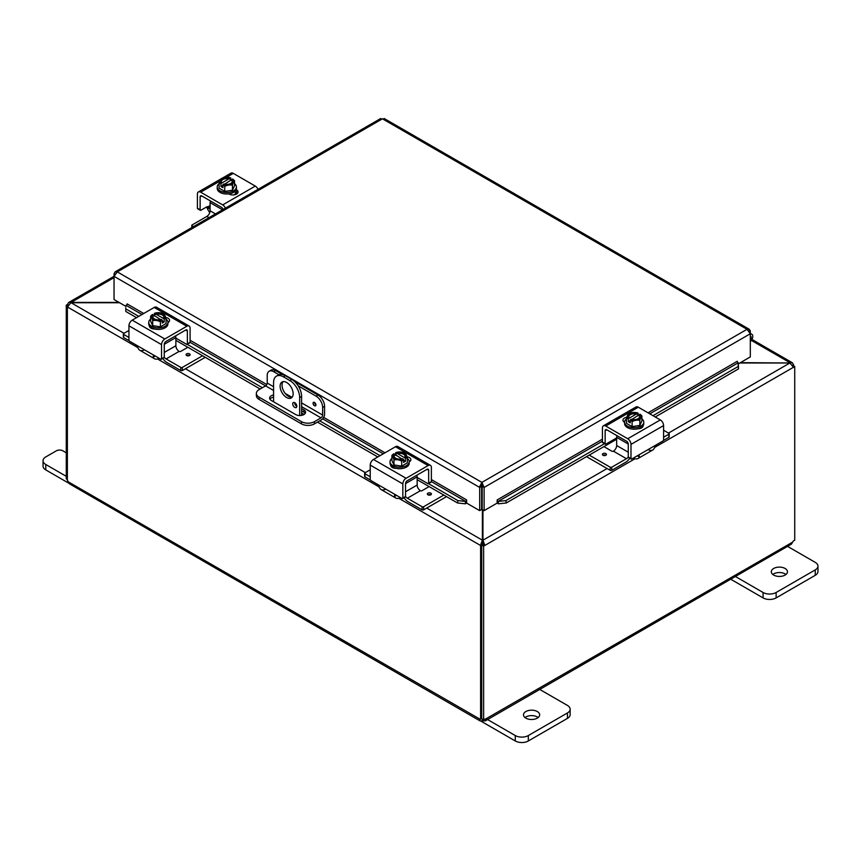 <?xml version="1.0" encoding="UTF-8"?>
<svg xmlns="http://www.w3.org/2000/svg" width="861" height="861" viewBox="0 0 861 861"><rect width="100%" height="100%" fill="white"/><g stroke="black" fill="none" stroke-linecap="round" stroke-linejoin="round"><path stroke-width="1.29" d="M68.966 483.301L45.751 469.891A9.223 5.327 0 0 1 43.05 466.124L43.05 460.71A9.223 5.327 180 0 1 45.751 456.943L56.342 450.83A4.606 2.658 180 0 1 59.603 450.045A4.606 2.658 180 0 1 62.864 450.83L66.275 452.8M66.275 476.327L45.751 464.477A9.223 5.327 180 0 1 43.05 460.71M785.953 574.481A8.083 4.66 0 0 0 785.092 573.9A8.083 4.66 0 0 0 772.812 574.481M773.673 575.073A8.083 4.66 180 0 1 771.305 571.769A8.083 4.66 180 0 1 776.288 567.464A8.083 4.66 180 0 1 785.092 568.475A8.083 4.66 180 0 1 787.46 571.769A8.083 4.66 180 0 1 782.477 576.084A8.083 4.66 180 0 1 773.673 575.073M730.688 579.205L763.083 597.9A9.223 5.327 0 0 0 769.605 599.46A9.223 5.327 0 0 0 776.127 597.9L815.249 575.309A9.223 5.327 0 0 0 817.95 571.553L817.95 566.129A9.223 5.327 180 0 1 815.249 569.896L776.127 592.486A9.223 5.327 180 0 1 769.605 594.036A9.223 5.327 180 0 1 763.083 592.486L734.25 575.837M786.416 545.713L815.249 562.362A9.223 5.327 180 0 1 817.95 566.129M283.086 381.627A9.223 5.327 -120 0 0 282.042 385.115A9.223 5.327 -120 0 0 285.443 393.703A9.223 5.327 -120 0 0 292.105 397.255M293.149 393.757A9.223 5.327 60 0 1 291.244 397.986A9.223 5.327 60 0 1 284.13 395.511A9.223 5.327 60 0 1 280.105 386.234A9.223 5.327 60 0 1 282.021 382.015A9.223 5.327 60 0 1 289.124 384.48A9.223 5.327 60 0 1 293.149 393.757M296.808 406.231A2.884 1.668 60 0 1 296.206 407.544A2.884 1.668 60 0 1 293.988 406.779A2.884 1.668 60 0 1 292.729 403.874A2.884 1.668 60 0 1 293.332 402.561A2.884 1.668 60 0 1 295.549 403.325A2.884 1.668 60 0 1 296.808 406.231M294.666 402.647A2.884 1.668 -120 0 0 294.666 402.765A2.884 1.668 -120 0 0 296.808 406.349M291.825 379.475L289.888 380.584A13.83 7.986 60 0 1 296.808 387.891A13.83 7.986 60 0 1 299.671 397.524L301.598 396.415A13.83 7.986 -120 0 0 298.735 386.772A13.83 7.986 -120 0 0 291.825 379.475L285.303 375.708A13.83 7.986 -120 0 0 278.383 375.019L276.456 376.139A13.83 7.986 60 0 1 283.366 376.817L285.303 375.708M278.383 375.019L276.456 376.139A13.83 7.986 60 0 0 273.583 382.467L273.583 401.786M299.671 415.551L299.671 397.524M289.888 380.584L283.366 376.817M301.598 396.415L301.598 415.379M538.157 717.557A8.083 4.66 0 0 0 537.286 716.965A8.083 4.66 0 0 0 525.006 717.557M525.867 718.139A8.083 4.66 180 0 1 523.499 714.845A8.083 4.66 180 0 1 528.482 710.529A8.083 4.66 180 0 1 537.286 711.541A8.083 4.66 180 0 1 539.653 714.845A8.083 4.66 180 0 1 534.67 719.15A8.083 4.66 180 0 1 525.867 718.139M480.847 721.087L515.276 740.977A9.223 5.327 0 0 0 521.798 742.526A9.223 5.327 0 0 0 528.32 740.977L567.442 718.386A9.223 5.327 0 0 0 570.143 714.619L570.143 709.195A9.223 5.327 180 0 1 567.442 712.962L528.32 735.552A9.223 5.327 180 0 1 521.798 737.113A9.223 5.327 180 0 1 515.276 735.552L486.443 718.903M538.609 688.789L567.442 705.428A9.223 5.327 180 0 1 570.143 709.195M739.847 362.987L789.903 362.987L740.417 362.653M482.386 509.626L482.386 540.202L480.449 545.422L398.783 498.271M482.386 544.313L480.449 545.422L482.386 544.313L482.386 540.202L426.722 508.065M119.033 302.415L71.097 302.415L68.579 302.555L67.535 304.471L68.256 304.88M137.9 347.65L67.535 307.033L71.097 302.415L114.039 277.619M792.744 365.129L793.465 364.709L792.421 362.793L789.903 362.653L751.319 340.375M124.038 333.315L71.097 302.738L119.614 302.738M635.031 458.741L484.883 545.422L482.956 540.202L482.956 509.96M607.091 468.535L482.956 540.202L482.956 544.313L484.883 545.422L483.634 546.143L481.708 545.035L482.956 544.313M668.491 433.083L789.903 362.987L793.465 367.27L654.629 447.429M793.465 364.709L792.83 365.258M793.003 365.548L794.725 366.538L793.465 367.27M794.725 366.538L794.725 540.256A2.583 1.496 -60 0 0 792.626 542.129L791.431 544.13L485.313 720.872L482.978 720.905L482.978 719.484M67.707 306.01L66.275 305.192L67.535 304.471M66.275 305.192L66.275 478.899L67.373 479.534M480.61 545.519L480.61 719.15L481.708 718.515M67.373 306.936L67.373 480.567A2.583 1.496 60 0 1 68.374 481.891L69.569 483.893L480.029 720.872L479.609 719.322A2.583 1.496 60 0 1 479.76 719.215A2.583 1.496 60 0 1 480.61 719.15M68.374 481.891L479.921 719.139M482.978 720.905A2.583 1.496 0 0 0 482.354 720.905L480.029 720.872M482.354 720.905L482.354 719.118M793.627 365.914L793.627 364.795M481.708 545.035L481.708 718.741L483.634 719.861A2.583 1.496 -60 0 1 485.582 719.215A2.583 1.496 -60 0 1 485.722 719.322L485.313 720.872M485.41 719.139L792.626 542.129M483.634 719.861L483.634 546.143M273.583 397.169A5.769 3.326 0 0 0 271.29 397.986A5.769 3.326 0 0 0 269.934 399.224M301.598 408.555L303.879 409.868A5.769 3.326 180 0 1 305.569 412.215A5.769 3.326 180 0 1 302.017 415.293A5.769 3.326 180 0 1 295.732 414.571L271.29 400.462A5.769 3.326 180 0 1 269.601 398.105A5.769 3.326 180 0 1 271.29 395.759A5.769 3.326 180 0 1 273.583 394.941M282.537 374.567L275.671 370.607A9.223 5.327 -120 0 0 271.054 370.144L269.127 371.263A9.223 5.327 60 0 0 267.211 375.482L267.211 383.037A2.303 1.335 -60 0 1 266.738 384.652A2.303 1.335 -60 0 1 265.586 385.868L259.064 389.635A9.223 5.327 180 0 0 256.363 393.391L256.363 395.619A9.223 5.327 0 0 0 259.064 399.386L259.064 397.158A9.223 5.327 180 0 1 256.363 393.391M324.575 406.37L324.575 414.27A4.606 2.658 -60 0 1 323.618 417.488A4.606 2.658 -60 0 1 321.314 419.92L314.491 423.86L314.491 421.632L321.013 417.865A2.303 1.335 120 0 0 322.165 416.649A2.303 1.335 120 0 0 322.649 415.045L322.649 407.479L324.575 406.37A9.223 5.327 -120 0 0 322.66 399.945A9.223 5.327 -120 0 0 318.053 395.07L294.58 381.52M314.491 421.632A9.223 5.327 180 0 1 307.969 423.192A9.223 5.327 180 0 1 301.447 421.632L301.447 423.86A9.223 5.327 0 0 0 307.969 425.42A9.223 5.327 0 0 0 314.491 423.86M318.053 395.07L316.127 396.189A9.223 5.327 60 0 1 320.733 401.054A9.223 5.327 60 0 1 322.649 407.479M271.054 370.144L269.127 371.263A9.223 5.327 60 0 1 273.733 371.715L275.671 370.607M314.491 402.431A2.034 1.173 60 0 1 315.815 404.218A2.034 1.173 60 0 1 315.503 405.843A2.034 1.173 60 0 1 314.491 405.746A2.034 1.173 60 0 1 313.167 403.96A2.034 1.173 60 0 1 313.479 402.335A2.034 1.173 60 0 1 314.491 402.431M301.447 421.632L259.064 397.158M301.447 423.86L259.064 399.386M295.366 404.95L296.765 405.757M316.127 396.189L298.154 385.814M278.964 374.739L273.733 371.715M305.235 413.334A5.769 3.326 0 0 0 303.879 412.096L301.598 410.783M125.749 307.764L125.814 311.467L125.749 307.764M126.083 305.375L126.126 305.364A1.152 0.667 120 0 0 127.084 303.89L143.733 313.501M126.147 309.077L138.761 316.364M187.214 344.335L262.368 387.719M319.722 420.846L380.045 455.663M428.498 483.634L457.869 500.596L457.535 502.985L465.306 503.803L465.64 501.425L457.869 500.596M465.64 501.425L465.683 501.403A1.152 0.667 120 0 0 466.64 499.929L466.64 503.093L479.685 510.627L479.685 487.444L114.039 276.338L117.311 271.893L115.105 271.85L114.039 273.776L114.039 299.52L125.943 306.398M465.306 503.803L465.349 503.793A3.885 2.239 120 0 0 466.64 502.942M498.487 503.803L506.257 502.985L505.924 500.596L498.153 501.425L498.487 503.803A3.885 2.239 -120 0 1 497.152 502.942M602.442 441.176L498.121 501.403A1.152 0.667 60 0 1 497.163 499.929L602.442 439.142M505.924 500.596L604.54 443.663M652.993 415.691L738.2 366.495L738.534 368.885L738.264 362.793L738.2 366.495M738.264 362.793L738.221 362.782A1.152 0.667 60 0 1 737.264 361.297L737.274 361.416M125.814 311.467L136.522 317.655M175.87 340.364L260.13 389.011M301.598 412.957L304.127 414.421M317.494 422.127L377.807 456.954M417.154 479.674L457.535 502.985M506.257 502.985L616.659 439.25M655.232 416.982L738.534 368.885M737.264 361.297L648.032 412.817M481.611 486.325L481.902 484.614L482.182 486.325L482.182 509.508L484.119 510.627L484.119 487.444L481.902 482.386L479.685 486.551L479.685 487.444L481.611 486.325L481.611 509.508L479.685 510.627M484.119 510.627L497.152 503.093L497.152 499.918M749.533 331.646L750.308 331.194L750.308 356.938L738.404 363.816M466.64 499.918L431.372 479.566M750.308 331.194L749.242 329.268L747.036 329.3L382.445 118.818L117.311 271.893L481.902 482.386L747.036 329.3L750.308 333.756L484.119 487.444L482.182 486.325M380.239 119.399L382.445 118.818L384.663 119.399M479.685 486.551L481.902 484.614L481.902 482.386M114.814 274.228L114.039 273.776M750.308 336.167A2.303 1.335 -60 0 1 750.674 336.264A2.303 1.335 -60 0 1 750.308 339.46M750.308 341.559L750.953 340.816A4.606 2.658 120 0 0 751.825 334.272A4.606 2.658 120 0 0 751.341 334.09A4.606 2.658 120 0 0 750.308 334.154M210.095 205.585L208.082 206.748A3.692 2.131 120 0 0 206.479 207.038L200.914 210.256A1.109 0.635 -60 0 1 200.129 209.804L197.417 208.233L197.417 194.08A4.606 2.658 60 0 1 198.364 191.971A4.606 2.658 60 0 1 200.678 192.197L222.687 204.907A4.606 2.658 60 0 1 225.001 207.34A4.606 2.658 60 0 1 225.41 208.168M258.02 189.345A4.606 2.658 -120 0 0 257.6 188.516A4.606 2.658 -120 0 0 255.297 186.084L233.277 173.373A4.606 2.658 -120 0 0 230.974 173.136L222.396 178.098L230.974 173.136M198.364 191.971L220.836 178.991L198.364 191.971M208.082 206.748L209.826 208.965A4.606 2.658 -120 0 0 210.041 209.374A4.606 2.658 -120 0 0 210.095 209.46M209.783 212.549A9.223 5.327 60 0 1 208.287 210.396A9.223 5.327 60 0 1 206.92 207.286L206.78 206.888M200.602 195.834A2.303 1.335 -120 0 0 200.129 196.889L201.754 195.953A2.303 1.335 -120 0 0 200.602 195.834L200.602 195.834M223.128 209.481A2.303 1.335 -120 0 0 222.762 208.631A2.303 1.335 -120 0 0 221.611 207.415L201.754 195.953M197.417 208.233A1.109 0.635 120 0 0 197.643 208.739L200.355 210.31L197.643 208.739A1.109 0.635 120 0 0 198.191 208.685M237.292 193.531A5.188 2.992 0 0 0 236.538 192.982L234.483 191.788M236.183 189.635L236.538 189.84A5.188 2.992 180 0 1 238.056 191.96A5.188 2.992 180 0 1 234.859 194.726A5.188 2.992 180 0 1 229.209 194.08L228.854 193.865M200.129 209.804L200.129 196.889M234.526 183.662A9.589 5.543 180 0 1 236.398 186.955A9.589 5.543 180 0 1 233.589 190.873A9.589 5.543 180 0 1 223.139 192.068A9.589 5.543 180 0 1 217.22 186.955A9.589 5.543 180 0 1 219.092 183.662M236.398 186.955L236.398 188.462A9.589 5.543 180 0 1 233.589 192.38A9.589 5.543 180 0 1 223.139 193.574A9.589 5.543 180 0 1 217.22 188.462L217.22 186.955M234.526 180.735A9.783 2.066 98.8 0 0 233.492 182.263A9.783 2.066 98.8 0 0 232.459 185.19L232.459 190.216L234.526 185.761L234.526 180.735A9.783 5.65 60 0 0 232.685 179.056A11.903 6.866 120 0 0 232.578 179.023L224.656 184.179M231.577 179.605A5.532 3.196 180 0 1 232.341 181.23A5.532 3.196 180 0 1 229.553 184.006A5.532 3.196 180 0 1 224 183.985L222.999 184.566A11.903 6.866 120 0 0 222.902 184.695L222.902 187.666L220.943 186.536L220.943 183.565A11.903 6.866 -60 0 1 221.04 183.436L230.63 177.904A11.903 6.866 -60 0 1 230.726 177.926L230.726 180.67M222.902 185.406L220.943 186.536M222.999 184.566A6.92 3.993 0 0 0 228.606 185.083A6.92 3.993 0 0 0 233.492 182.263A6.92 3.993 0 0 0 232.578 179.023M232.459 185.19A9.783 7.717 155.1 0 0 228.606 185.083A9.783 7.717 155.1 0 0 224.743 186.385A9.783 5.65 -120 0 0 222.902 184.695M220.943 183.565A9.783 5.65 -120 0 0 219.092 183.124A9.783 2.066 -81.2 0 1 220.125 180.197A6.92 3.993 0 0 0 221.04 183.436M232.459 190.216L224.743 191.411L219.092 188.15L219.092 183.124M224.743 191.411L224.743 186.385M229.618 179.056A5.532 3.196 0 0 0 221.299 181.52M232.319 181.52A5.532 3.196 0 0 0 231.577 180.175M230.63 177.904A6.92 3.993 0 0 0 226.852 177.237A6.92 3.993 0 0 0 225.022 177.377A6.92 3.993 0 0 0 220.125 180.197A9.783 2.066 -81.2 0 1 221.159 178.668A9.783 7.717 -24.9 0 1 225.022 177.377A9.783 7.717 -24.9 0 1 225.808 177.28A9.783 7.717 -24.9 0 1 225.969 177.269M222.041 182.855A5.532 3.196 180 0 1 221.277 181.23A5.532 3.196 180 0 1 224.064 178.453A5.532 3.196 180 0 1 229.618 178.475M229.5 177.549A9.783 5.65 60 0 1 229.909 177.646A9.783 5.65 60 0 1 230.726 177.926M230.813 193.488A5.188 2.992 180 0 1 230.479 193.703A5.188 2.992 180 0 1 229.403 194.188M234.074 194.877A9.223 5.327 0 0 0 235.871 192.595M235.268 194.618A9.223 5.327 0 0 0 236.032 192.681M215.476 213.905L210.095 210.794A4.606 2.658 -60 0 1 209.137 214.002A4.606 2.658 -60 0 1 206.834 216.434L192.132 224.925A1.109 0.635 180 0 0 191.809 225.378L191.809 227.562M210.558 201.033A2.303 1.335 120 0 0 210.095 202.615L222.558 209.815M192.132 227.379L192.132 225.83A1.109 0.635 180 0 1 191.809 225.378M192.132 225.83L193.477 226.604M210.095 210.794L210.095 202.615M643.092 425.721A5.188 2.992 180 0 1 643.092 425.808A5.188 2.992 180 0 1 641.574 427.917A5.188 2.992 180 0 1 637.764 428.789M663.583 430.252L668.868 433.298A1.109 0.635 180 0 1 668.868 434.202L668.868 437.334L663.336 440.531A1.109 0.635 -60 0 0 663.583 439.723L663.583 425.571A4.606 2.658 -120 0 0 662.636 422.353A4.606 2.658 -120 0 0 660.322 419.92L638.313 407.21A4.606 2.658 -120 0 0 635.999 406.984L603.4 425.808A4.606 2.658 60 0 1 605.703 426.034L627.723 438.744A4.606 2.658 60 0 1 630.026 441.176A4.606 2.658 60 0 1 630.984 444.394L630.984 458.547L628.272 456.987A1.109 0.635 120 0 0 628.498 457.492L628.498 457.492A1.109 0.635 120 0 0 629.047 457.439M648.107 449.571A9.223 5.327 -120 0 0 652.713 450.023A9.223 5.327 -120 0 0 654.08 448.495L657.234 444.298L637.334 455.792L639.131 455.577L639.4 456.976A9.223 5.327 60 0 1 638.033 458.504L638.033 458.504A9.223 5.327 60 0 1 633.416 458.041L633.416 458.041M652.713 450.023L638.033 458.504L652.713 450.023M617.122 435.763A2.303 1.335 120 0 0 616.659 437.345L628.272 444.039A2.303 1.335 -120 0 0 627.787 442.468A2.303 1.335 -120 0 0 626.636 441.252L606.79 429.79A2.303 1.335 -120 0 0 605.638 429.682L605.638 429.682A2.303 1.335 -120 0 0 605.154 430.737L606.79 429.79M639.4 456.976L637.334 455.792L631.759 458.999A1.109 0.635 -60 0 1 631.21 459.053L628.498 457.492L631.21 459.053A1.109 0.635 -60 0 1 630.984 458.547M663.357 440.498A1.109 0.635 -60 0 1 662.809 441.08L657.234 444.298M616.659 437.905L605.94 444.093A1.109 0.635 -60 0 1 605.391 444.147L602.668 442.586A1.109 0.635 120 0 0 603.227 442.522M605.154 443.641L602.442 442.07A1.109 0.635 120 0 0 602.668 442.586L605.391 444.147A1.109 0.635 -60 0 1 605.154 443.641L605.154 430.737M624.817 420.986A5.188 2.992 0 0 0 623.708 421.718M624.602 422.353L624.462 422.267A5.188 2.992 180 0 1 622.944 420.157A5.188 2.992 180 0 1 626.786 417.262M602.442 442.07L602.442 427.917A4.606 2.658 60 0 1 603.4 425.808L635.999 406.984M628.272 444.082L628.272 456.987A4.606 2.658 120 0 1 626.442 458.698L611.74 467.189A1.109 0.635 180 0 1 610.18 467.189L589.225 455.092M641.908 418.855A9.589 5.543 180 0 1 643.78 422.148A9.589 5.543 180 0 1 640.971 426.066A9.589 5.543 180 0 1 630.521 427.271A9.589 5.543 180 0 1 624.602 422.148A9.589 5.543 180 0 1 626.474 418.855M643.78 422.148L643.78 423.655A9.589 5.543 180 0 1 640.971 427.573A9.589 5.543 180 0 1 630.521 428.767A9.589 5.543 180 0 1 624.602 423.655L624.602 422.148M630.274 420.599L628.315 421.729L628.315 418.769A11.903 6.866 -60 0 1 628.422 418.629L638.001 413.097A11.903 6.866 -60 0 1 638.098 413.119L638.098 415.874M641.908 415.928A9.783 2.066 98.8 0 0 640.875 417.456A9.783 2.066 98.8 0 0 639.841 420.383L639.841 425.409L641.908 420.954L641.908 415.928A9.783 5.65 60 0 0 640.057 414.249A11.903 6.866 120 0 0 639.96 414.227L638.959 414.808A5.532 3.196 180 0 1 639.723 416.423A5.532 3.196 180 0 1 636.936 419.199A5.532 3.196 180 0 1 631.382 419.178L630.37 419.759A11.903 6.866 120 0 0 630.274 419.899L630.274 422.859L628.315 421.729M638.959 414.808L632.039 419.372M628.315 418.769A9.783 5.65 -120 0 0 626.474 418.317A9.783 2.066 -81.2 0 1 627.508 415.389A6.92 3.993 0 0 0 628.422 418.629M636.871 412.753A9.783 5.65 60 0 1 637.291 412.839A9.783 5.65 60 0 1 638.098 413.119M638.001 413.097A6.92 3.993 0 0 0 634.223 412.43A6.92 3.993 0 0 0 632.394 412.57A9.783 7.717 -24.9 0 1 633.19 412.473A9.783 7.717 -24.9 0 1 633.341 412.462M630.37 419.759A6.92 3.993 0 0 0 635.978 420.286A6.92 3.993 0 0 0 640.875 417.456A6.92 3.993 0 0 0 639.96 414.227M639.701 416.713A5.532 3.196 0 0 0 638.959 415.379M637 414.249A5.532 3.196 0 0 0 628.681 416.713M629.423 418.048A5.532 3.196 180 0 1 628.659 416.423A5.532 3.196 180 0 1 631.447 413.657A5.532 3.196 180 0 1 637 413.678M632.394 412.57A6.92 3.993 0 0 0 627.508 415.389A9.783 2.066 -81.2 0 1 628.541 413.861A9.783 7.717 -24.9 0 1 632.394 412.57M639.841 420.383A9.783 7.717 155.1 0 0 635.978 420.286A9.783 7.717 155.1 0 0 632.125 421.578A9.783 5.65 -120 0 0 630.274 419.899M639.841 425.409L632.125 426.604L632.125 421.578M632.125 426.604L626.474 423.343L626.474 418.317M628.272 452.219L616.659 445.524A4.606 2.658 -60 0 1 615.701 448.732A4.606 2.658 -60 0 1 613.398 451.164L626.442 458.698M629.757 458.213A9.223 5.327 -60 0 1 625.635 462.292L611.74 470.321L611.74 467.189M669.191 433.75L669.191 436.882A1.109 0.635 0 0 1 668.868 437.334M610.18 467.189L610.18 470.321A1.109 0.635 0 0 0 611.74 470.321M603.916 446.611L611.816 451.175A1.109 0.635 0 0 0 613.387 451.175M605.864 453.618A2.034 1.173 180 0 1 606.456 454.447A2.034 1.173 180 0 1 605.208 455.534A2.034 1.173 180 0 1 602.991 455.275A2.034 1.173 180 0 1 602.399 454.447A2.034 1.173 180 0 1 603.647 453.37A2.034 1.173 180 0 1 605.864 453.618M616.659 445.524L616.659 437.345M610.18 470.321L586.513 456.653M663.583 437.248L668.868 434.202M154.765 329.02A5.188 2.992 180 0 1 150.955 328.149A5.188 2.992 180 0 1 149.437 326.028A5.188 2.992 180 0 1 149.437 325.953M161.545 358.779A1.109 0.635 60 0 1 161.319 359.285L164.031 357.724A1.109 0.635 -120 0 0 164.257 357.207L161.545 358.779L161.545 344.626A4.606 2.658 -60 0 1 162.503 341.408A4.606 2.658 -60 0 1 164.806 338.976L186.826 326.265A4.606 2.658 -60 0 1 189.129 326.039L156.519 307.216A4.606 2.658 120 0 0 154.216 307.442L132.207 320.152A4.606 2.658 120 0 0 129.893 322.584A4.606 2.658 120 0 0 128.946 325.802L128.946 339.955A1.109 0.635 60 0 0 129.72 341.311L135.295 344.529L138.449 348.727A9.223 5.327 120 0 0 139.816 350.255L139.816 350.255A9.223 5.327 120 0 0 144.422 349.792M159.113 358.273L159.113 358.273A9.223 5.327 -60 0 1 154.496 358.736A9.223 5.327 -60 0 1 153.129 357.207L153.398 355.808L155.195 356.013L135.295 344.529M154.496 358.736L139.816 350.255L154.496 358.736M185.739 330.021L187.375 330.968A2.303 1.335 120 0 0 186.891 329.903L186.891 329.903A2.303 1.335 120 0 0 185.739 330.021L165.893 341.483A2.303 1.335 120 0 0 164.742 342.7A2.303 1.335 120 0 0 164.257 344.303L175.87 337.577A2.303 1.335 -120 0 0 175.407 335.994M164.031 357.724L161.319 359.285A1.109 0.635 60 0 1 160.77 359.231L155.195 356.013L153.129 357.207M156.519 307.216L189.129 326.039A4.606 2.658 -60 0 1 190.087 328.149L190.087 342.301A1.109 0.635 -120 0 1 189.85 342.807L187.138 344.378A1.109 0.635 60 0 1 186.589 344.325L175.87 338.136M187.375 330.968L187.375 343.873A1.109 0.635 60 0 1 187.138 344.378L189.85 342.807M168.821 321.949A5.188 2.992 -0 0 0 167.712 321.218M165.732 317.494A5.188 2.992 180 0 1 169.585 320.389A5.188 2.992 180 0 1 168.067 322.498L167.927 322.584M180.788 367.41L180.788 370.542A1.109 0.635 -0 0 0 182.349 370.542L182.349 367.41A1.109 0.635 180 0 1 180.788 367.41L166.087 358.929A4.606 2.658 -120 0 1 164.257 357.229L164.257 344.303M166.055 319.087A9.589 5.543 180 0 1 167.927 322.38A9.589 5.543 180 0 1 162.008 327.492A9.589 5.543 180 0 1 151.558 326.297A9.589 5.543 180 0 1 148.749 322.38A9.589 5.543 180 0 1 150.621 319.087M167.927 322.38L167.927 323.887A9.589 5.543 180 0 1 162.008 328.999A9.589 5.543 180 0 1 151.558 327.804A9.589 5.543 180 0 1 148.749 323.887L148.749 322.38M154.431 316.095L154.431 313.35A11.903 6.866 60 0 1 154.528 313.329L164.107 318.861A11.903 6.866 60 0 1 164.203 319L164.203 321.96L162.255 320.83M152.569 314.459A11.903 6.866 -120 0 0 152.472 314.48A9.783 5.65 -60 0 0 150.621 316.159A9.783 2.066 -98.8 0 1 151.654 317.687A6.92 3.993 -0 0 0 156.551 320.518A6.92 3.993 -0 0 0 162.148 319.991L161.147 319.409A5.532 3.196 180 0 1 155.593 319.431A5.532 3.196 180 0 1 152.806 316.654A5.532 3.196 180 0 1 153.57 315.029L152.569 314.459A6.92 3.993 -0 0 0 151.654 317.687A9.783 2.066 -98.8 0 1 152.688 320.615A9.783 7.717 -155.1 0 1 156.551 320.518A9.783 7.717 -155.1 0 1 160.404 321.81A9.783 5.65 120 0 1 162.255 320.12A11.903 6.866 -120 0 0 162.148 319.991M160.49 319.603L153.57 315.029M164.203 321.96L162.255 323.09L162.255 320.12M159.188 312.694A9.783 7.717 24.9 0 1 159.339 312.704A9.783 7.717 24.9 0 1 160.124 312.801A6.92 3.993 -0 0 0 158.306 312.661A6.92 3.993 -0 0 0 154.528 313.329M154.431 313.35A9.783 5.65 -60 0 1 155.238 313.07A9.783 5.65 -60 0 1 155.658 312.974M164.107 318.861A6.92 3.993 -0 0 0 165.021 315.621A9.783 2.066 81.2 0 1 166.055 318.548A9.783 5.65 120 0 0 164.203 319M166.055 318.548L166.055 323.575L160.404 326.836L160.404 321.81M153.57 315.61A5.532 3.196 -0 0 0 152.827 316.945M163.848 316.945A5.532 3.196 -0 0 0 155.529 314.48M155.529 313.899A5.532 3.196 180 0 1 161.082 313.878A5.532 3.196 180 0 1 163.87 316.654A5.532 3.196 180 0 1 163.106 318.279M165.021 315.621A6.92 3.993 -0 0 0 160.124 312.801A9.783 7.717 24.9 0 1 163.988 314.093A9.783 2.066 81.2 0 1 165.021 315.621M160.404 326.836L152.688 325.641L152.688 320.615M152.688 325.641L150.621 321.185L150.621 316.159M166.087 358.929L179.131 351.396A4.606 2.658 60 0 1 176.828 348.963A4.606 2.658 60 0 1 175.87 345.745L175.87 337.577M180.788 370.542L166.894 362.524A9.223 5.327 60 0 1 162.772 358.445M129.193 340.762L123.661 337.566A1.109 0.635 -0 0 1 123.338 337.114L123.338 333.982A1.109 0.635 180 0 1 123.661 333.53L128.946 330.473M179.142 351.406A1.109 0.635 -0 0 0 180.702 351.406L187.849 347.284M189.538 355.507A2.034 1.173 180 0 1 187.321 355.765A2.034 1.173 180 0 1 186.073 354.678A2.034 1.173 180 0 1 186.665 353.849A2.034 1.173 180 0 1 188.882 353.602A2.034 1.173 180 0 1 190.13 354.678A2.034 1.173 180 0 1 189.538 355.507M123.661 337.566L123.661 334.434A1.109 0.635 180 0 1 123.338 333.982M123.661 334.434L128.946 337.48M182.349 370.542L205.241 357.326M182.349 367.41L202.529 355.765M396.038 468.33A5.188 2.992 180 0 1 392.239 467.448A5.188 2.992 180 0 1 390.722 465.338A5.188 2.992 180 0 1 390.722 465.252M402.83 498.078A1.109 0.635 60 0 1 402.604 498.594L405.316 497.023A1.109 0.635 -120 0 0 405.542 496.517L402.83 498.078L402.83 483.925A4.606 2.658 -60 0 1 403.787 480.707A4.606 2.658 -60 0 1 406.091 478.275L428.111 465.564A4.606 2.658 -60 0 1 430.414 465.338L397.804 446.515A4.606 2.658 120 0 0 395.5 446.741L373.48 459.451A4.606 2.658 120 0 0 371.177 461.883A4.606 2.658 120 0 0 370.23 465.101L370.23 479.254A1.109 0.635 60 0 0 371.005 480.61L376.58 483.828L379.733 488.036A9.223 5.327 120 0 0 381.1 489.554L381.1 489.554A9.223 5.327 120 0 0 385.706 489.102M400.387 497.583L400.387 497.583A9.223 5.327 -60 0 1 395.78 498.035A9.223 5.327 -60 0 1 394.413 496.506L394.682 495.107L396.48 495.323L376.58 483.828M395.78 498.035L381.1 489.554L395.78 498.035M427.024 469.32L428.66 470.267A2.303 1.335 120 0 0 428.175 469.213L428.175 469.213A2.303 1.335 120 0 0 427.024 469.32L407.178 480.782A2.303 1.335 120 0 0 406.026 481.999A2.303 1.335 120 0 0 405.542 483.613L405.542 496.517A4.606 2.658 -120 0 0 407.371 498.228L422.073 506.72L422.073 509.852A1.109 0.635 -0 0 0 423.634 509.852L446.525 496.636M405.316 497.023L402.604 498.594A1.109 0.635 60 0 1 402.044 498.53L396.48 495.323L394.413 496.506M397.804 446.515L430.414 465.338A4.606 2.658 -60 0 1 431.372 467.448L431.372 481.611A1.109 0.635 -120 0 1 431.135 482.117L428.423 483.678A1.109 0.635 60 0 1 427.874 483.624L417.154 477.435M428.66 470.267L428.66 483.172A1.109 0.635 60 0 1 428.423 483.678L431.135 482.117M410.105 461.248A5.188 2.992 -0 0 0 408.997 460.517M407.016 456.793A5.188 2.992 180 0 1 410.869 459.688A5.188 2.992 180 0 1 409.352 461.808L409.212 461.883M407.339 458.396A9.589 5.543 180 0 1 409.212 461.679A9.589 5.543 180 0 1 403.292 466.802A9.589 5.543 180 0 1 392.842 465.597A9.589 5.543 180 0 1 390.033 461.679A9.589 5.543 180 0 1 391.906 458.396M409.212 461.679L409.212 463.186A9.589 5.543 180 0 1 403.292 468.309A9.589 5.543 180 0 1 392.842 467.103A9.589 5.543 180 0 1 390.033 463.186L390.033 461.679M395.705 455.404L395.705 452.649A11.903 6.866 60 0 1 395.812 452.628L405.391 458.16A11.903 6.866 60 0 1 405.488 458.3L405.488 461.259L403.54 460.129M393.854 453.758A11.903 6.866 -120 0 0 393.757 453.779A9.783 5.65 -60 0 0 391.906 455.458A9.783 2.066 -98.8 0 1 392.939 456.997A6.92 3.993 -0 0 0 397.836 459.817A6.92 3.993 -0 0 0 403.432 459.29L402.431 458.709A5.532 3.196 180 0 1 396.878 458.73A5.532 3.196 180 0 1 394.09 455.964A5.532 3.196 180 0 1 394.855 454.339L393.854 453.758A6.92 3.993 -0 0 0 392.939 456.997A9.783 2.066 -98.8 0 1 393.972 459.914A9.783 7.717 -155.1 0 1 397.836 459.817A9.783 7.717 -155.1 0 1 401.689 461.109A9.783 5.65 120 0 1 403.54 459.43A11.903 6.866 -120 0 0 403.432 459.29M401.775 458.902L394.855 454.339M405.488 461.259L403.54 462.389L403.54 459.43M400.473 451.993A9.783 7.717 24.9 0 1 400.623 452.003A9.783 7.717 24.9 0 1 401.409 452.1A6.92 3.993 -0 0 0 399.59 451.971A6.92 3.993 -0 0 0 395.812 452.628M395.705 452.649A9.783 5.65 -60 0 1 396.523 452.369A9.783 5.65 -60 0 1 396.943 452.283M405.391 458.16A6.92 3.993 -0 0 0 406.306 454.931A9.783 2.066 81.2 0 1 407.339 457.848A9.783 5.65 120 0 0 405.488 458.3M407.339 457.848L407.339 462.874L401.689 466.135L401.689 461.109M394.855 454.909A5.532 3.196 -0 0 0 394.112 456.244M405.133 456.244A5.532 3.196 -0 0 0 396.813 453.779M396.813 453.209A5.532 3.196 180 0 1 402.367 453.187A5.532 3.196 180 0 1 405.154 455.964A5.532 3.196 180 0 1 404.39 457.578M406.306 454.931A6.92 3.993 -0 0 0 401.409 452.1A9.783 7.717 24.9 0 1 405.273 453.392A9.783 2.066 81.2 0 1 406.306 454.931M401.689 466.135L393.972 464.94L393.972 459.914M393.972 464.94L391.906 460.484L391.906 455.458M407.371 498.228L420.416 490.705A4.606 2.658 60 0 1 418.102 488.262A4.606 2.658 60 0 1 417.154 485.055L417.154 476.876A2.303 1.335 -120 0 0 416.692 475.294M422.073 509.852L408.179 501.834A9.223 5.327 60 0 1 404.057 497.755M423.634 509.852L423.634 506.72A1.109 0.635 180 0 1 422.073 506.72M370.478 480.061L364.946 476.865A1.109 0.635 -0 0 1 364.623 476.413L364.623 473.281A1.109 0.635 180 0 1 364.946 472.829L370.23 469.783M420.426 490.705A1.109 0.635 -0 0 0 421.987 490.705L429.133 486.583M430.823 494.817A2.034 1.173 180 0 1 428.606 495.064A2.034 1.173 180 0 1 427.357 493.988A2.034 1.173 180 0 1 427.949 493.159A2.034 1.173 180 0 1 430.166 492.901A2.034 1.173 180 0 1 431.415 493.988A2.034 1.173 180 0 1 430.823 494.817M364.946 476.865L364.946 473.733A1.109 0.635 180 0 1 364.623 473.281M364.946 473.733L370.23 476.79M423.634 506.72L443.813 495.064M45.751 469.891L45.751 464.477M763.083 592.486L763.083 597.9M815.249 569.896L815.249 575.309M776.127 597.9L776.127 592.486M515.276 735.552L515.276 740.977M567.442 712.962L567.442 718.386M528.32 740.977L528.32 735.552M481.611 501.457L482.182 501.124M482.182 505.009L481.611 504.675M185.438 368.756L365.322 472.614M379.184 486.96L157.498 358.972M187.375 343.873L190.087 342.301L273.583 390.485M301.598 406.661L321.013 417.865M313.501 402.313A2.034 1.173 -120 0 0 313.113 403.228A2.034 1.173 -120 0 0 314.545 405.714A2.034 1.173 -120 0 0 315.535 405.832M315.901 404.562A1.184 0.678 60 0 1 314.782 402.636M322.649 415.045L301.598 402.894M291.879 397.276L285.239 393.445M273.583 386.718L267.211 383.037M303.879 409.868L303.879 412.096M465.683 501.403L431.372 481.59M383.253 453.812L322.649 418.823M141.968 314.513L126.126 305.364M738.221 362.782L649.786 413.84M190.087 340.256L266.792 384.544M323.682 417.391L385.007 452.8M750.135 330.409L749.038 330.936M255.297 186.084L222.687 204.907M206.92 207.286L209.826 208.965M200.678 192.197L219.716 181.197M226.572 177.237L233.277 173.373M236.538 189.84L236.538 192.982M206.834 216.434L208.954 217.661M605.703 426.034L638.313 407.21M630.984 444.394L663.583 425.571M660.322 419.92L627.723 438.744M606.456 454.479A2.034 1.173 0 0 0 605.864 453.682A2.034 1.173 0 0 0 602.991 453.682A2.034 1.173 0 0 0 602.399 454.479M603.313 455.426A1.184 0.678 180 0 1 605.541 455.426M154.216 307.442L186.826 326.265M128.946 325.802L161.545 344.626M164.806 338.976L132.207 320.152M190.13 354.71A2.034 1.173 -0 0 0 189.538 353.914A2.034 1.173 -0 0 0 186.665 353.914A2.034 1.173 -0 0 0 186.073 354.71M186.988 355.658A1.184 0.678 180 0 1 189.216 355.658M175.87 345.745L164.257 352.45M395.5 446.741L428.111 465.564M370.23 465.101L402.83 483.925M431.372 481.611L428.66 483.172M406.091 478.275L373.48 459.451M405.542 483.581L417.154 476.876M431.415 494.01A2.034 1.173 -0 0 0 430.823 493.213A2.034 1.173 -0 0 0 427.949 493.213A2.034 1.173 -0 0 0 427.357 494.01M428.272 494.967A1.184 0.678 180 0 1 430.5 494.967M417.154 485.055L405.542 491.749M751.933 339.406L792.421 362.793M68.579 302.555L114.039 276.306M482.182 489.059L481.611 489.059M380.777 118.474L115.105 271.85M749.242 329.268L384.124 118.474M751.825 334.272L750.308 333.39M229.909 177.646A11.979 11.979 0 0 0 225.808 177.28M236.915 193.843L237.001 193.284M235.483 194.543L235.914 193.348M637.291 412.839A11.979 11.979 0 0 0 633.19 412.473M159.339 312.704A11.979 11.979 0 0 0 155.238 313.07M400.623 452.003A11.979 11.979 0 0 0 396.523 452.369"/></g></svg>
